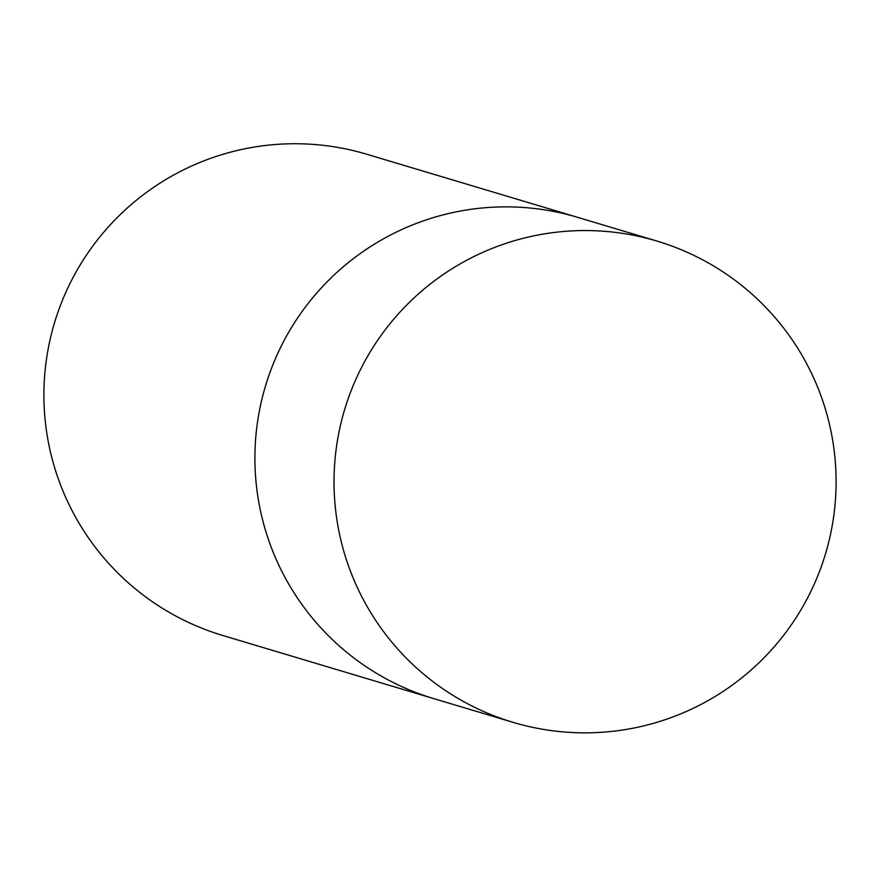 <?xml version="1.0" encoding="UTF-8"?>
<svg xmlns="http://www.w3.org/2000/svg" width="880" height="880" viewBox="0 0 880 880"><rect width="100%" height="100%" fill="white"/><g stroke="black" fill="none" stroke-linecap="round" stroke-linejoin="round"><path stroke-width="1.32" d="M512.82 206.965A251.163 250.888 106.7 0 0 433.807 698.632A251.163 250.888 -73.3 0 1 255.002 451.143A251.163 250.888 -73.3 0 1 577.808 217.382A251.163 250.888 106.7 0 0 512.82 206.965M656.931 241.065A251.163 251.163 0 0 1 836 488.697A251.163 251.163 0 0 1 512.93 722.304L222.816 635.492A251.163 250.888 -73.3 0 1 44 388.003A251.163 250.888 -73.3 0 1 366.806 154.253L656.931 241.065A251.163 250.888 106.7 0 0 334.125 474.815A251.163 250.888 106.7 0 0 577.918 732.732"/></g></svg>
